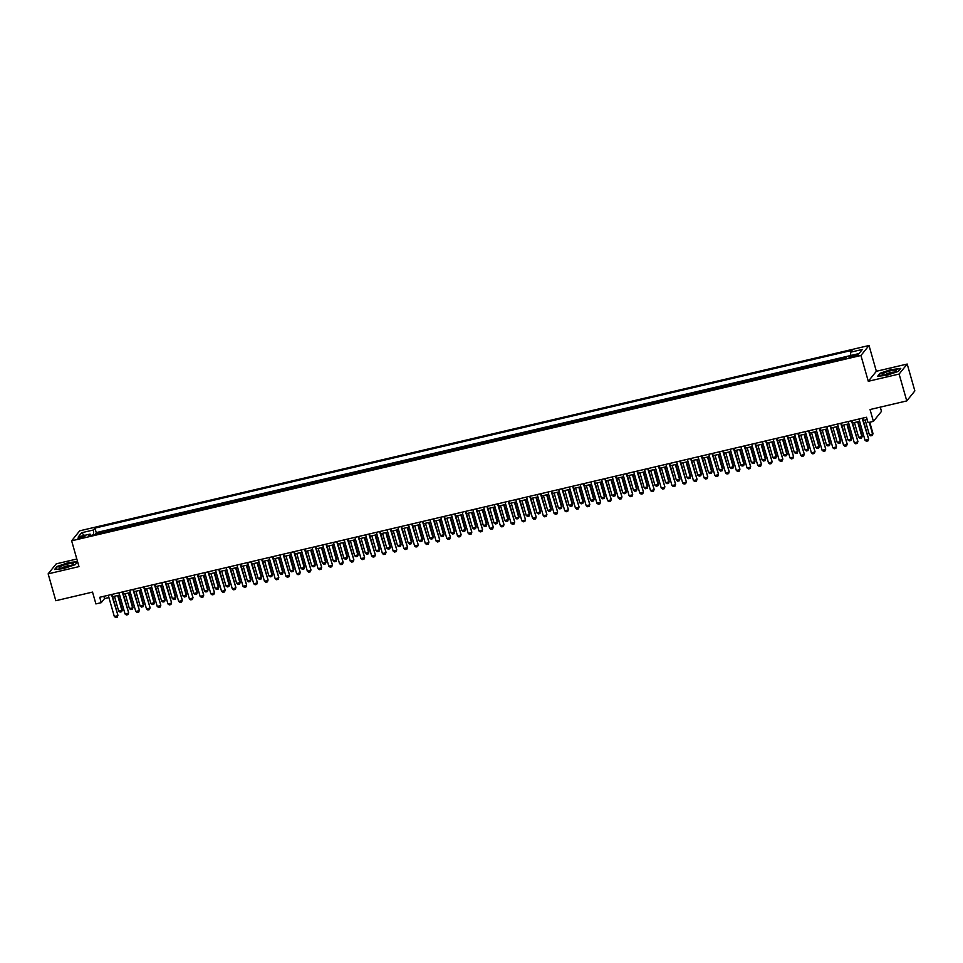 <?xml version="1.0" encoding="UTF-8"?>
<svg xmlns="http://www.w3.org/2000/svg" width="963" height="963" viewBox="0 0 963 963"><rect width="100%" height="100%" fill="white"/><g stroke="black" fill="none" stroke-linecap="round" stroke-linejoin="round"><path stroke-width="1.44" d="M80.76 538.124A3.635 0.662 -15.9 0 0 84.961 536.259A3.635 0.662 -15.9 0 0 82.156 536.391A3.635 0.662 -15.9 0 0 77.967 538.257A3.635 0.662 -15.9 0 0 80.76 538.124M76.823 559.009L56.227 563.849L48.15 573.852L55.806 600.719L92.532 592.089L95.903 603.909L101.259 602.657L104.534 598.601L108.927 597.566M869.011 345.5L79.712 530.818L71.635 540.809L860.934 355.491L869.011 345.5L876.366 371.285L868.289 381.288L899.117 374.053L907.194 364.05L876.366 371.285M907.194 364.05L914.85 390.918L906.773 400.921L870.046 409.54L873.405 421.361L881.482 411.37L880.278 407.132M899.117 374.053L906.773 400.921M841.072 359.307A4.55 1.119 -103.2 0 1 841.108 359.247L841.915 358.26L835.475 359.777L835.703 360.559M830.347 361.823A4.55 1.119 76.8 0 1 830.383 361.763L831.189 360.776L824.749 362.293L824.978 363.087M819.621 364.339A4.55 1.119 76.8 0 1 819.669 364.279L820.464 363.304L814.024 364.808L814.253 365.603M808.896 366.855A4.55 1.119 76.8 0 1 808.944 366.807L809.739 365.82L803.298 367.324L803.527 368.119M798.171 369.371A4.55 1.119 76.8 0 1 798.219 369.323L799.013 368.335L792.573 369.84L792.802 370.635M787.457 371.899A4.55 1.119 76.8 0 1 787.493 371.838L788.288 370.851L781.848 372.368L782.076 373.15M776.732 374.414A4.55 1.119 76.8 0 1 776.768 374.354L777.562 373.367L771.134 374.884L771.351 375.678M766.006 376.93A4.55 1.119 76.8 0 1 766.042 376.87L766.837 375.883L760.409 377.4L760.626 378.194M759.566 378.435A4.55 1.119 -103.2 0 1 759.602 378.387L755.317 379.398A4.55 1.119 76.8 0 0 755.281 379.446L756.111 378.411L749.683 379.916L749.9 380.71M744.555 381.962A4.55 1.119 76.8 0 1 744.592 381.914L745.386 380.927L738.958 382.431L739.187 383.226M733.83 384.478A4.55 1.119 76.8 0 1 733.866 384.43L734.661 383.443L728.233 384.947L728.461 385.742M723.105 387.006A4.55 1.119 76.8 0 1 723.141 386.945L723.947 385.958L717.507 387.475L717.736 388.258M712.379 389.521A4.55 1.119 76.8 0 1 712.415 389.461L713.222 388.474L706.782 389.991L707.011 390.785M701.654 392.037A4.55 1.119 76.8 0 1 701.702 391.977L702.496 390.99L696.056 392.507L696.285 393.301M695.226 393.542A4.55 1.119 -103.2 0 1 695.262 393.494L690.977 394.505A4.55 1.119 76.8 0 0 690.928 394.553L691.771 393.518L685.331 395.023L685.56 395.817M680.215 397.069A4.55 1.119 76.8 0 1 680.251 397.021L681.046 396.034L674.606 397.538L674.834 398.333M669.49 399.585A4.55 1.119 76.8 0 1 669.526 399.537L670.32 398.55L663.892 400.054L664.109 400.849M658.764 402.113A4.55 1.119 76.8 0 1 658.8 402.053L659.595 401.065L653.167 402.582L653.383 403.365M648.039 404.629A4.55 1.119 76.8 0 1 648.075 404.568L648.869 403.581L642.441 405.098L642.658 405.892M637.313 407.144A4.55 1.119 76.8 0 1 637.35 407.084L638.144 406.109L631.716 407.614L631.945 408.408M630.873 408.661A4.55 1.119 -103.2 0 1 630.921 408.601L626.624 409.612A4.55 1.119 76.8 0 0 626.588 409.66L627.419 408.625L620.991 410.13L621.219 410.924M615.863 412.176A4.55 1.119 76.8 0 1 615.899 412.128L616.705 411.141L610.265 412.646L610.494 413.44M605.137 414.704A4.55 1.119 76.8 0 1 605.173 414.644L605.98 413.657L599.54 415.173L599.768 415.956M594.412 417.22A4.55 1.119 76.8 0 1 594.46 417.16L595.254 416.172L588.814 417.689L589.043 418.472M583.686 419.736A4.55 1.119 76.8 0 1 583.734 419.675L584.529 418.688L578.089 420.205L578.318 421M572.973 422.251A4.55 1.119 76.8 0 1 573.009 422.203L573.804 421.216L567.363 422.721L567.592 423.515M566.533 423.768A4.55 1.119 -103.2 0 1 566.569 423.708L562.284 424.719A4.55 1.119 76.8 0 0 562.248 424.767L563.078 423.732L556.65 425.237L556.867 426.031M551.522 427.283A4.55 1.119 76.8 0 1 551.558 427.235L552.353 426.248L545.925 427.753L546.141 428.547M540.797 429.811A4.55 1.119 76.8 0 1 540.833 429.751L541.627 428.764L535.199 430.28L535.416 431.063M530.071 432.327A4.55 1.119 76.8 0 1 530.107 432.267L530.902 431.28L524.474 432.796L524.703 433.591M519.346 434.843A4.55 1.119 76.8 0 1 519.382 434.782L520.176 433.795L513.748 435.312L513.977 436.107M508.62 437.358A4.55 1.119 76.8 0 1 508.657 437.31L509.463 436.323L503.023 437.828L503.252 438.622M497.895 439.874A4.55 1.119 76.8 0 1 497.931 439.826L498.738 438.839L492.298 440.344L492.526 441.138M487.17 442.39A4.55 1.119 76.8 0 1 487.218 442.342L488.012 441.355L481.572 442.86L481.801 443.654M476.444 444.918A4.55 1.119 76.8 0 1 476.492 444.858L477.287 443.871L470.847 445.388L471.076 446.17M465.719 447.434A4.55 1.119 76.8 0 1 465.767 447.374L466.561 446.387L460.121 447.903L460.35 448.698M455.005 449.95A4.55 1.119 76.8 0 1 455.042 449.89L455.836 448.902L449.396 450.419L449.625 451.214M444.28 452.466A4.55 1.119 76.8 0 1 444.316 452.417L445.111 451.43L438.683 452.935L438.899 453.729M433.555 454.981A4.55 1.119 76.8 0 1 433.591 454.933L434.385 453.946L427.957 455.451L428.174 456.245M422.829 457.497A4.55 1.119 76.8 0 1 422.865 457.449L423.66 456.462L417.232 457.979L417.461 458.761M412.104 460.025A4.55 1.119 76.8 0 1 412.14 459.965L412.934 458.978L406.506 460.495L406.735 461.277M401.378 462.541A4.55 1.119 76.8 0 1 401.415 462.481L402.221 461.494L395.781 463.01L396.01 463.805M390.653 465.057A4.55 1.119 76.8 0 1 390.689 464.997L391.496 464.022L385.056 465.526L385.284 466.321M379.928 467.573A4.55 1.119 76.8 0 1 379.976 467.524L380.77 466.537L374.33 468.042L374.559 468.837M369.202 470.088A4.55 1.119 76.8 0 1 369.25 470.04L370.045 469.053L363.605 470.558L363.833 471.352M358.477 472.616A4.55 1.119 76.8 0 1 358.525 472.556L359.319 471.569L352.879 473.086L353.108 473.868M347.763 475.132A4.55 1.119 76.8 0 1 347.799 475.072L348.594 474.085L342.154 475.602L342.383 476.396M337.038 477.648A4.55 1.119 76.8 0 1 337.074 477.588L337.869 476.601L331.441 478.117L331.657 478.912M326.313 480.164A4.55 1.119 76.8 0 1 326.349 480.116L327.143 479.129L320.715 480.633L320.932 481.428M315.587 482.68A4.55 1.119 76.8 0 1 315.623 482.632L316.418 481.644L309.99 483.149L310.206 483.944M304.862 485.196A4.55 1.119 76.8 0 1 304.898 485.147L305.692 484.16L299.264 485.665L299.493 486.459M294.136 487.723A4.55 1.119 76.8 0 1 294.172 487.663L294.967 486.676L288.539 488.193L288.768 488.975M283.411 490.239A4.55 1.119 76.8 0 1 283.447 490.179L284.254 489.192L277.813 490.709L278.042 491.503M272.685 492.755A4.55 1.119 76.8 0 1 272.722 492.695L273.528 491.708L267.088 493.225L267.317 494.019M261.96 495.271A4.55 1.119 76.8 0 1 262.008 495.223L262.803 494.236L256.363 495.74L256.591 496.535M251.235 497.787A4.55 1.119 76.8 0 1 251.283 497.739L252.077 496.752L245.637 498.256L245.866 499.051M240.521 500.303A4.55 1.119 76.8 0 1 240.557 500.254L241.352 499.267L234.912 500.772L235.141 501.567M229.796 502.83A4.55 1.119 76.8 0 1 229.832 502.77L230.626 501.783L224.198 503.3L224.415 504.082M219.07 505.346A4.55 1.119 76.8 0 1 219.107 505.286L219.901 504.299L213.473 505.816L213.69 506.61M208.345 507.862A4.55 1.119 76.8 0 1 208.381 507.802L209.176 506.815L202.748 508.332L202.964 509.126M197.62 510.378A4.55 1.119 76.8 0 1 197.656 510.33L198.45 509.343L192.022 510.847L192.251 511.642M186.894 512.894A4.55 1.119 76.8 0 1 186.93 512.846L187.725 511.859L181.297 513.363L181.526 514.158M176.169 515.41A4.55 1.119 76.8 0 1 176.205 515.361L177.011 514.374L170.571 515.891L170.8 516.674M165.443 517.938A4.55 1.119 76.8 0 1 165.48 517.877L166.286 516.89L159.846 518.407L160.075 519.189M154.718 520.453A4.55 1.119 76.8 0 1 154.766 520.393L155.561 519.406L149.121 520.923L149.349 521.717M143.993 522.969A4.55 1.119 76.8 0 1 144.041 522.909L144.835 521.934L138.395 523.439L138.624 524.233M133.267 525.485A4.55 1.119 76.8 0 1 133.315 525.437L134.11 524.45L127.67 525.954L127.898 526.749M122.554 528.001A4.55 1.119 76.8 0 1 122.59 527.953L123.384 526.966L116.944 528.47L117.173 529.265M111.828 530.529A4.55 1.119 76.8 0 1 111.864 530.469L112.659 529.481L106.231 530.998L106.448 531.781M873.405 421.361L868.048 422.625L866.519 417.244L99.731 597.277L101.259 602.657M855.457 354.853L853.098 355.407A3.527 0.638 -15.9 0 0 849.041 357.213A3.527 0.638 -15.9 0 0 851.749 357.08L854.109 356.527A3.527 0.638 -15.9 0 0 858.177 354.721A3.527 0.638 -15.9 0 0 855.457 354.853L855.806 356.045M90.967 535.416L90.101 534.092L88.572 535.982L845.707 358.212L847.235 356.322L859.032 353.553L862.342 349.449L850.546 352.217L852.074 350.327L94.952 528.097L93.423 529.987L93.736 534.766M90.101 534.092L78.304 536.86L81.626 532.756L93.423 529.987M845.358 358.296A4.55 1.119 -103.2 0 1 845.406 358.236L846.2 357.261M850.546 352.217L850.762 355.491L96.228 532.611L95.722 534.309M101.103 533.045A4.55 1.119 76.8 0 1 101.139 532.984L101.934 531.997L95.506 533.514M105.388 532.033A4.55 1.119 -103.2 0 1 105.424 531.973L106.231 530.998M116.114 529.518A4.55 1.119 -103.2 0 1 116.15 529.457L116.944 528.47M126.839 527.002A4.55 1.119 -103.2 0 1 126.875 526.942L127.67 525.954M137.565 524.486A4.55 1.119 -103.2 0 1 137.601 524.426L138.395 523.439M148.29 521.958A4.55 1.119 -103.2 0 1 148.326 521.91L149.121 520.923M159.015 519.442A4.55 1.119 -103.2 0 1 159.051 519.394L159.846 518.407M169.741 516.926A4.55 1.119 -103.2 0 1 169.777 516.866L170.571 515.891M180.454 514.411A4.55 1.119 -103.2 0 1 180.502 514.35L181.297 513.363M191.18 511.895A4.55 1.119 -103.2 0 1 191.228 511.835L192.022 510.847M201.905 509.367A4.55 1.119 -103.2 0 1 201.953 509.319L202.748 508.332M212.63 506.851A4.55 1.119 -103.2 0 1 212.667 506.803L213.473 505.816M223.356 504.335A4.55 1.119 -103.2 0 1 223.392 504.287L224.198 503.3M234.081 501.819A4.55 1.119 -103.2 0 1 234.117 501.759L234.912 500.772M244.807 499.303A4.55 1.119 -103.2 0 1 244.843 499.243L245.637 498.256M255.532 496.788A4.55 1.119 -103.2 0 1 255.568 496.727L256.363 495.74M266.257 494.26A4.55 1.119 -103.2 0 1 266.294 494.212L267.088 493.225M276.983 491.744A4.55 1.119 -103.2 0 1 277.019 491.696L277.813 490.709M287.696 489.228A4.55 1.119 -103.2 0 1 287.744 489.18L288.539 488.193M298.422 486.712A4.55 1.119 -103.2 0 1 298.47 486.652L299.264 485.665M309.147 484.196A4.55 1.119 -103.2 0 1 309.195 484.136L309.99 483.149M319.872 481.681A4.55 1.119 -103.2 0 1 319.909 481.62L320.715 480.633M330.598 479.153A4.55 1.119 -103.2 0 1 330.634 479.105L331.441 478.117M341.323 476.637A4.55 1.119 -103.2 0 1 341.359 476.589L342.154 475.602M352.049 474.121A4.55 1.119 -103.2 0 1 352.085 474.061L352.879 473.086M362.774 471.605A4.55 1.119 -103.2 0 1 362.81 471.545L363.605 470.558M373.5 469.089A4.55 1.119 -103.2 0 1 373.536 469.029L374.33 468.042M384.225 466.574A4.55 1.119 -103.2 0 1 384.261 466.513L385.056 465.526M394.95 464.046A4.55 1.119 -103.2 0 1 394.986 463.997L395.781 463.01M405.664 461.53A4.55 1.119 -103.2 0 1 405.712 461.482L406.506 460.495M416.389 459.014A4.55 1.119 -103.2 0 1 416.437 458.954L417.232 457.979M427.115 456.498A4.55 1.119 -103.2 0 1 427.151 456.438L427.957 455.451M437.84 453.982A4.55 1.119 -103.2 0 1 437.876 453.922L438.683 452.935M448.565 451.454A4.55 1.119 -103.2 0 1 448.602 451.406L449.396 450.419M459.291 448.939A4.55 1.119 -103.2 0 1 459.327 448.89L460.121 447.903M470.016 446.423A4.55 1.119 -103.2 0 1 470.052 446.375L470.847 445.388M480.742 443.907A4.55 1.119 -103.2 0 1 480.778 443.847L481.572 442.86M491.467 441.391A4.55 1.119 -103.2 0 1 491.503 441.331L492.298 440.344M502.192 438.875A4.55 1.119 -103.2 0 1 502.229 438.815L503.023 437.828M512.906 436.347A4.55 1.119 -103.2 0 1 512.954 436.299L513.748 435.312M523.631 433.832A4.55 1.119 -103.2 0 1 523.679 433.783L524.474 432.796M534.357 431.316A4.55 1.119 -103.2 0 1 534.405 431.268L535.199 430.28M545.082 428.8A4.55 1.119 -103.2 0 1 545.118 428.74L545.925 427.753M555.807 426.284A4.55 1.119 -103.2 0 1 555.844 426.224L556.65 425.237M566.569 423.708L567.363 422.721M577.258 421.24A4.55 1.119 -103.2 0 1 577.294 421.192L578.089 420.205M587.984 418.724A4.55 1.119 -103.2 0 1 588.02 418.676L588.814 417.689M598.709 416.209A4.55 1.119 -103.2 0 1 598.745 416.148L599.54 415.173M609.435 413.693A4.55 1.119 -103.2 0 1 609.471 413.633L610.265 412.646M620.148 411.177A4.55 1.119 -103.2 0 1 620.196 411.117L620.991 410.13M630.921 408.601L631.716 407.614M641.599 406.133A4.55 1.119 -103.2 0 1 641.647 406.085L642.441 405.098M652.324 403.617A4.55 1.119 -103.2 0 1 652.36 403.569L653.167 402.582M663.05 401.102A4.55 1.119 -103.2 0 1 663.086 401.041L663.892 400.054M673.775 398.586A4.55 1.119 -103.2 0 1 673.811 398.526L674.606 397.538M684.5 396.07A4.55 1.119 -103.2 0 1 684.537 396.01L685.331 395.023M695.262 393.494L696.056 392.507M705.951 391.026A4.55 1.119 -103.2 0 1 705.987 390.978L706.782 389.991M716.677 388.51A4.55 1.119 -103.2 0 1 716.713 388.462L717.507 387.475M727.402 385.994A4.55 1.119 -103.2 0 1 727.438 385.934L728.233 384.947M738.115 383.479A4.55 1.119 -103.2 0 1 738.164 383.418L738.958 382.431M748.841 380.963A4.55 1.119 -103.2 0 1 748.889 380.903L749.683 379.916M759.602 378.387L760.409 377.4M770.292 375.919A4.55 1.119 -103.2 0 1 770.328 375.871L771.134 374.884M781.017 373.403A4.55 1.119 -103.2 0 1 781.053 373.355L781.848 372.368M791.742 370.887A4.55 1.119 -103.2 0 1 791.779 370.827L792.573 369.84M802.468 368.372A4.55 1.119 -103.2 0 1 802.504 368.311L803.298 367.324M813.193 365.856A4.55 1.119 -103.2 0 1 813.229 365.796L814.024 364.808M823.919 363.328A4.55 1.119 -103.2 0 1 823.955 363.28L824.749 362.293M834.644 360.812A4.55 1.119 -103.2 0 1 834.68 360.764L835.475 359.777M868.289 381.288L860.934 355.491M48.15 573.852L78.978 566.605L71.635 540.809M112.635 596.699L119.653 595.05M123.36 594.183L130.378 592.534M134.086 591.667L141.104 590.018M144.811 589.139L151.817 587.502M155.537 586.623L162.542 584.986M166.262 584.108L173.268 582.459M176.987 581.592L183.993 579.943M187.713 579.076L194.719 577.427M198.438 576.56L205.444 574.911M209.164 574.032L216.169 572.395M219.877 571.516L226.895 569.867M230.602 569.001L237.62 567.351M241.328 566.485L248.346 564.836M252.053 563.969L259.059 562.32M262.779 561.441L269.784 559.804M273.504 558.925L280.51 557.288M284.229 556.409L291.235 554.76M294.955 553.894L301.961 552.244M305.68 551.378L312.686 549.729M316.406 548.862L323.412 547.213M327.131 546.334L334.137 544.697M337.844 543.818L344.862 542.181M348.57 541.302L355.588 539.653M359.295 538.786L366.301 537.137M370.021 536.271L377.027 534.621M380.746 533.755L387.752 532.106M391.472 531.227L398.477 529.59M402.197 528.711L409.203 527.074M412.922 526.195L419.928 524.546M423.648 523.679L430.654 522.03M434.373 521.164L441.379 519.514M445.087 518.648L452.104 516.999M455.812 516.12L462.83 514.483M466.537 513.604L473.555 511.955M477.263 511.088L484.269 509.439M487.988 508.572L494.994 506.923M498.714 506.057L505.719 504.407M509.439 503.529L516.445 501.892M520.164 501.013L527.17 499.376M530.89 498.497L537.896 496.848M541.615 495.981L548.621 494.332M552.329 493.465L559.347 491.816M563.054 490.949L570.072 489.3M573.779 488.422L580.797 486.784M584.505 485.906L591.511 484.269M595.23 483.39L602.236 481.741M605.956 480.874L612.962 479.225M616.681 478.358L623.687 476.709M627.407 475.842L634.412 474.193M638.132 473.315L645.138 471.677M648.857 470.799L655.863 469.15M659.583 468.283L666.589 466.634M670.296 465.767L677.314 464.118M681.022 463.251L688.039 461.602M691.747 460.735L698.753 459.086M702.472 458.207L709.478 456.57M713.198 455.692L720.204 454.042M723.923 453.176L730.929 451.527M734.649 450.66L741.654 449.011M745.374 448.144L752.38 446.495M756.099 445.616L763.105 443.979M766.825 443.1L773.831 441.463M777.538 440.585L784.556 438.935M788.264 438.069L795.282 436.42M798.989 435.553L805.995 433.904M809.714 433.037L816.72 431.388M820.44 430.509L827.446 428.872M831.165 427.993L838.171 426.356M841.891 425.477L848.897 423.828M852.616 422.962L859.622 421.313M863.342 420.446L867.169 419.543M103.884 596.302L104.534 598.601M96.228 532.611L94.952 528.097M81.626 532.756L84.455 535.416M891.654 369.311L880.086 373.247L877.654 376.256L886.779 375.329L898.347 371.393L900.778 368.384L891.738 369.611M77.57 561.646L68.566 562.561L56.998 566.497L54.566 569.506L63.702 568.579L75.258 564.655L77.606 561.754M862.186 418.267L868.626 439.008L867.988 440.873L866.375 441.247L865.015 440.247L858.972 419.025M862.679 418.147L868.626 439.008M865.015 440.247L868.229 439.489L867.988 440.873M865.159 420.012L869.384 434.843L872.598 434.084L869.252 422.336M872.996 433.603L872.358 435.469L872.996 433.603L869.745 422.227M872.358 435.469L870.745 435.842L869.384 434.843M887.862 374.294A7.391 1.348 -15.9 0 0 896.12 371.032A7.391 1.348 -15.9 0 0 890.691 370.779A7.391 1.348 -15.9 0 0 883.817 373.138A7.391 1.348 -15.9 0 0 882.662 374.872A7.391 1.348 -15.9 0 0 887.862 374.294M894.158 372.212A5.056 0.915 -15.9 0 0 890.606 372.609A5.056 0.915 -15.9 0 0 884.961 374.836M878.196 376.208L880.423 373.427L891.63 369.623L900.477 368.721L898.31 371.405M71.515 565.245A7.391 1.348 -15.9 0 0 73.044 564.282A7.391 1.348 -15.9 0 0 69.601 563.632A7.391 1.348 -15.9 0 0 60.862 566.328A7.391 1.348 -15.9 0 0 59.574 568.122A7.391 1.348 -15.9 0 0 71.515 565.245M71.069 565.462A5.056 0.915 -15.9 0 0 62.908 567.424A5.056 0.915 -15.9 0 0 61.873 568.086M55.108 569.458L57.347 566.689L68.554 562.874L77.401 561.971L75.222 564.667M851.461 420.783L857.901 441.523L857.263 443.389L855.662 443.762L854.289 442.763L848.247 421.541M851.954 420.662L857.901 441.523M854.289 442.763L857.503 442.005L857.263 443.389M840.735 423.299L847.175 444.039L846.609 445.833L844.936 446.29L843.564 445.279L837.521 424.057M841.241 423.178L847.175 444.039M843.564 445.279L846.778 444.521L846.537 445.905M830.01 425.815L836.45 446.555L835.884 448.349L834.211 448.806L832.839 447.795L826.796 426.573M830.515 425.706L836.45 446.555M832.839 447.795L836.065 447.049L835.812 448.421M819.284 428.33L825.724 449.071L825.086 450.949L823.485 451.322L822.113 450.311L816.07 429.089M819.79 428.222L825.724 449.071M822.113 450.311L825.339 449.565L825.086 450.949M854.434 422.528L858.659 437.358L861.873 436.6L857.648 421.782M862.27 436.119L861.632 437.984L862.27 436.119L858.153 421.662M861.632 437.984L860.019 438.358L858.659 437.358M843.708 425.056L847.934 439.874L851.148 439.116L846.922 424.298M851.545 438.634L850.907 440.5L851.545 438.634L847.428 424.177M850.907 440.5L849.294 440.885L847.934 439.874M832.983 427.572L837.208 442.39L840.422 441.644L836.197 426.814M840.819 441.15L840.181 443.016L840.819 441.15L836.703 426.693M840.181 443.016L838.568 443.401L837.208 442.39M822.258 430.088L826.483 444.906L829.697 444.16L825.484 429.329M830.094 443.666L829.456 445.544L830.094 443.666L825.977 429.209M829.456 445.544L827.855 445.917L826.483 444.906M808.559 430.858L814.999 451.587L814.373 453.465L812.76 453.838L811.388 452.839L805.345 431.605M809.064 430.738L814.999 451.587M811.388 452.839L814.614 452.08L814.373 453.465M811.532 432.604L815.757 447.434L818.971 446.676L814.758 431.845M819.369 446.182L818.731 448.06L819.369 446.182L815.252 431.737M818.731 448.06L817.13 448.433L815.757 447.434M797.846 433.374L804.274 454.115L803.648 455.981L802.035 456.354L800.674 455.355L794.619 434.132M798.339 433.254L804.274 454.115M800.674 455.355L803.888 454.596L803.648 455.981M800.807 435.12L805.032 449.95L808.258 449.191L804.033 434.373M808.643 448.71L808.005 450.576L808.643 448.71L804.526 434.253M808.005 450.576L806.404 450.949L805.032 449.95M787.12 435.89L793.56 456.631L792.922 458.496L791.309 458.87L789.949 457.87L783.894 436.648M787.614 435.77L793.56 456.631M789.949 457.87L793.163 457.112L792.922 458.496M790.093 437.635L794.306 452.466L797.533 451.707L793.307 436.889M797.918 451.226L797.28 453.091L797.918 451.226L793.801 436.769M797.28 453.091L795.679 453.477L794.306 452.466M776.395 438.406L782.835 459.146L782.197 461.012L780.584 461.397L779.223 460.386L773.169 439.164M776.888 438.285L782.835 459.146M779.223 460.386L782.438 459.628L782.197 461.012M779.368 440.163L783.581 454.981L786.807 454.223L782.582 439.405M787.192 453.742L786.566 455.607L787.192 453.742L783.075 439.284M786.566 455.607L784.953 455.993L783.581 454.981M765.669 440.922L772.109 461.662L771.471 463.528L769.858 463.913L768.498 462.902L762.455 441.68M766.163 440.813L772.109 461.662M768.498 462.902L771.712 462.156L771.471 463.528M754.944 443.449L761.384 464.178L760.746 466.056L759.133 466.429L757.773 465.418L751.73 444.196M755.437 443.329L761.384 464.178M757.773 465.418L760.987 464.672L760.746 466.056M744.218 445.965L750.659 466.694L750.021 468.572L748.42 468.945L747.047 467.946L741.004 446.712M744.712 445.845L750.659 466.694M747.047 467.946L750.261 467.187L750.021 468.572M733.493 448.481L739.933 469.222L739.295 471.088L737.694 471.461L736.322 470.462L730.279 449.24M733.999 448.361L739.933 469.222M736.322 470.462L739.536 469.703L739.295 471.088M722.768 450.997L729.208 471.738L728.57 473.603L726.969 473.989L725.596 472.977L719.554 451.755M723.273 450.877L729.208 471.738M725.596 472.977L728.81 472.219L728.57 473.603M712.042 453.513L718.482 474.253L717.917 476.047L716.243 476.504L714.871 475.493L708.828 454.271M712.548 453.404L718.482 474.253M714.871 475.493L718.097 474.735L717.844 476.119M701.317 456.029L707.757 476.769L707.131 478.647L705.518 479.02L704.146 478.009L698.103 456.787M701.822 455.92L707.757 476.769M704.146 478.009L707.372 477.263L707.131 478.647M690.603 458.557L697.031 479.285L696.405 481.163L694.792 481.536L693.432 480.537L687.377 459.303M691.097 458.436L697.031 479.285M693.432 480.537L696.646 479.779L696.405 481.163M679.878 461.072L686.318 481.813L685.68 483.679L684.067 484.052L682.707 483.053L676.652 461.819M680.372 460.952L686.318 481.813M682.707 483.053L685.921 482.294L685.68 483.679M669.153 463.588L675.593 484.329L674.955 486.195L673.342 486.568L671.981 485.569L665.927 464.347M669.646 463.468L675.593 484.329M671.981 485.569L675.195 484.81L674.955 486.195M658.427 466.104L664.867 486.845L664.229 488.71L662.616 489.096L661.256 488.085L655.213 466.862M658.921 465.984L664.867 486.845M661.256 488.085L664.47 487.326L664.229 488.71M647.702 468.62L654.142 489.36L653.504 491.226L651.891 491.612L650.531 490.6L644.488 469.378M648.195 468.512L654.142 489.36M650.531 490.6L653.745 489.842L653.504 491.226M768.643 442.679L772.868 457.497L776.082 456.751L771.857 441.921M776.467 456.257L775.841 458.123L776.467 456.257L772.35 441.8M775.841 458.123L774.228 458.508L772.868 457.497M757.917 445.195L762.142 460.013L765.356 459.267L761.131 444.437M765.754 458.773L765.116 460.651L765.754 458.773L761.637 444.316M765.116 460.651L763.503 461.024L762.142 460.013M747.192 447.711L751.417 462.541L754.631 461.783L750.406 446.952M755.028 461.301L754.39 463.167L755.028 461.301L750.911 446.844M754.39 463.167L752.777 463.54L751.417 462.541M736.466 450.227L740.691 465.057L743.905 464.298L739.68 449.48M744.303 463.817L743.665 465.683L744.303 463.817L740.186 449.36M743.665 465.683L742.052 466.056L740.691 465.057M725.741 452.742L729.966 467.573L733.18 466.814L728.955 451.996M733.577 466.333L732.939 468.199L733.577 466.333L729.46 451.876M732.939 468.199L731.326 468.584L729.966 467.573M715.015 455.27L719.241 470.088L722.455 469.33L718.242 454.512M722.852 468.849L722.214 470.714L722.852 468.849L718.735 454.392M722.214 470.714L720.613 471.1L719.241 470.088M704.29 457.786L708.515 472.604L711.729 471.858L707.516 457.028M712.126 471.364L711.488 473.242L712.126 471.364L708.01 456.907M711.488 473.242L709.887 473.615L708.515 472.604M693.565 460.302L697.79 475.132L701.016 474.374L696.791 459.544M701.401 473.88L700.763 475.758L701.401 473.88L697.284 459.435M700.763 475.758L699.162 476.131L697.79 475.132M682.851 462.818L687.064 477.648L690.29 476.89L686.065 462.059M690.676 476.408L690.038 478.274L690.676 476.408L686.559 461.951M690.038 478.274L688.437 478.647L687.064 477.648M672.126 465.334L676.339 480.164L679.565 479.405L675.34 464.587M679.95 478.924L679.324 480.79L679.95 478.924L675.833 464.467M679.324 480.79L677.711 481.163L676.339 480.164M661.4 467.862L665.626 482.68L668.84 481.921L664.614 467.103M669.225 481.44L668.599 483.306L669.225 481.44L665.108 466.983M668.599 483.306L666.986 483.691L665.626 482.68M650.675 470.377L654.9 485.196L658.114 484.437L653.889 469.619M658.511 483.956L657.873 485.821L658.511 483.956L654.383 469.499M657.873 485.821L656.26 486.207L654.9 485.196M636.976 471.136L643.416 491.876L642.778 493.754L641.165 494.127L639.805 493.116L633.762 471.894M637.47 471.027L643.416 491.876M639.805 493.116L643.019 492.37L642.778 493.754M626.251 473.664L632.691 494.392L632.053 496.27L630.452 496.643L629.08 495.644L623.037 474.41M626.744 473.543L632.691 494.392M629.08 495.644L632.294 494.886L632.053 496.27M615.526 476.179L621.966 496.92L621.328 498.786L619.727 499.159L618.354 498.16L612.312 476.938M616.031 476.059L621.966 496.92M618.354 498.16L621.568 497.402L621.328 498.786M604.8 478.695L611.24 499.436L610.602 501.302L609.001 501.675L607.629 500.676L601.586 479.454M605.306 478.575L611.24 499.436M607.629 500.676L610.855 499.917L610.602 501.302M639.95 472.893L644.175 487.711L647.389 486.965L643.164 472.135M647.786 486.471L647.148 488.349L647.786 486.471L643.669 472.014M647.148 488.349L645.535 488.723L644.175 487.711M629.224 475.409L633.449 490.239L636.663 489.481L632.438 474.651M637.061 488.987L636.423 490.865L637.061 488.987L632.944 474.542M636.423 490.865L634.81 491.238L633.449 490.239M618.499 477.925L622.724 492.755L625.938 491.997L621.713 477.166M626.335 491.515L625.697 493.381L626.335 491.515L622.218 477.058M625.697 493.381L624.084 493.754L622.724 492.755M607.773 480.441L611.999 495.271L615.213 494.513L610.987 479.694M615.61 494.031L614.972 495.897L615.61 494.031L611.493 479.574M614.972 495.897L613.359 496.27L611.999 495.271M594.075 481.211L600.515 501.952L599.889 503.818L598.276 504.203L596.904 503.192L590.861 481.969M594.58 481.091L600.515 501.952M596.904 503.192L600.13 502.433L599.889 503.818M597.048 482.969L601.273 497.787L604.487 497.028L600.274 482.21M604.884 496.547L604.246 498.413L604.884 496.547L600.768 482.09M604.246 498.413L602.645 498.798L601.273 497.787M583.349 483.727L589.789 504.468L589.163 506.333L587.55 506.719L586.178 505.707L580.135 484.485M583.855 483.619L589.789 504.468M586.178 505.707L589.404 504.961L589.163 506.333M586.323 485.484L590.548 500.303L593.762 499.556L589.549 484.726M594.159 499.063L593.521 500.929L594.159 499.063L590.042 484.606M593.521 500.929L591.92 501.314L590.548 500.303M572.636 486.243L579.064 506.983L578.438 508.861L576.825 509.234L575.465 508.223L569.41 487.001M573.129 486.134L579.064 506.983M575.465 508.223L578.679 507.477L578.438 508.861M575.597 488L579.822 502.818L583.048 502.072L578.823 487.242M583.434 501.579L582.796 503.456L583.434 501.579L579.317 487.122M582.796 503.456L581.195 503.83L579.822 502.818M561.911 488.771L568.351 509.499L567.713 511.377L566.1 511.75L564.739 510.751L558.684 489.517M562.404 488.65L568.351 509.499M564.739 510.751L567.953 509.993L567.713 511.377M564.884 490.516L569.097 505.346L572.323 504.588L568.098 489.758M572.708 504.094L572.082 505.972L572.708 504.094L568.591 489.649M572.082 505.972L570.469 506.345L569.097 505.346M551.185 491.286L557.625 512.027L556.987 513.893L555.374 514.266L554.014 513.267L547.971 492.045M551.679 491.166L557.625 512.027M554.014 513.267L557.228 512.509L556.987 513.893M554.158 493.032L558.384 507.862L561.598 507.104L557.372 492.286M561.983 506.622L561.357 508.488L561.983 506.622L557.866 492.165M561.357 508.488L559.744 508.861L558.384 507.862M540.46 493.802L546.9 514.543L546.262 516.409L544.649 516.794L543.288 515.783L537.246 494.561M540.953 493.682L546.9 514.543M543.288 515.783L546.503 515.024L546.262 516.409M543.433 495.548L547.658 510.378L550.872 509.62L546.647 494.801M551.269 509.138L550.631 511.004L551.269 509.138L547.14 494.681M550.631 511.004L549.018 511.389L547.658 510.378M529.734 496.318L536.174 517.059L535.609 518.852L533.923 519.31L532.563 518.299L526.52 497.077M530.228 496.198L536.174 517.059M532.563 518.299L535.777 517.54L535.536 518.925M532.708 498.076L536.933 512.894L540.147 512.135L535.922 497.317M540.544 511.654L539.906 513.52L540.544 511.654L536.427 497.197M539.906 513.52L538.293 513.905L536.933 512.894M519.009 498.834L525.449 519.575L524.883 521.368L523.21 521.826L521.838 520.814L515.795 499.592M519.502 498.726L525.449 519.575M521.838 520.814L525.052 520.068L524.811 521.44M521.982 500.591L526.207 515.41L529.421 514.663L525.196 499.833M529.819 514.17L529.181 516.036L529.819 514.17L525.702 499.713M529.181 516.036L527.568 516.421L526.207 515.41M508.283 501.362L514.724 522.09L514.086 523.968L512.485 524.341L511.112 523.33L505.069 502.108M508.789 501.242L514.724 522.09M511.112 523.33L514.326 522.584L514.086 523.968M511.257 503.107L515.482 517.925L518.696 517.179L514.471 502.349M519.093 516.686L518.455 518.563L519.093 516.686L514.976 502.229M518.455 518.563L516.842 518.937L515.482 517.925M497.558 503.878L503.998 524.606L503.36 526.484L501.759 526.857L500.387 525.858L494.344 504.624M498.064 503.757L503.998 524.606M500.387 525.858L503.613 525.1L503.36 526.484M500.531 505.623L504.756 520.453L507.97 519.695L503.745 504.865M508.368 519.213L507.73 521.079L508.368 519.213L504.251 504.756M507.73 521.079L506.117 521.452L504.756 520.453M486.833 506.394L493.273 527.134L492.635 529L491.034 529.373L489.661 528.374L483.619 507.152M487.338 506.273L493.273 527.134M489.661 528.374L492.887 527.616L492.635 529M489.806 508.139L494.031 522.969L497.245 522.211L493.032 507.393M497.642 521.729L497.004 523.595L497.642 521.729L493.525 507.272M497.004 523.595L495.403 523.968L494.031 522.969M476.107 508.909L482.547 529.65L481.921 531.516L480.308 531.901L478.936 530.89L472.893 509.668M476.613 508.789L482.547 529.65M478.936 530.89L482.162 530.131L481.921 531.516M479.08 510.655L483.306 525.485L486.52 524.727L482.307 509.909M486.917 524.245L486.279 526.111L486.917 524.245L482.8 509.788M486.279 526.111L484.678 526.496L483.306 525.485M465.394 511.425L471.822 532.166L471.196 534.032L469.583 534.417L468.223 533.406L462.168 512.184M465.887 511.317L471.822 532.166M468.223 533.406L471.437 532.647L471.196 534.032M468.355 513.183L472.58 528.001L475.806 527.243L471.581 512.424M476.191 526.761L475.553 528.627L476.191 526.761L472.075 512.304M475.553 528.627L473.952 529.012L472.58 528.001M454.668 513.941L461.108 534.682L460.47 536.56L458.857 536.933L457.497 535.922L451.442 514.699M455.162 513.833L461.108 534.682M457.497 535.922L460.711 535.175L460.47 536.56M457.642 515.699L461.855 530.517L465.081 529.77L460.856 514.94M465.466 529.277L464.828 531.155L465.466 529.277L461.349 514.82M464.828 531.155L463.227 531.528L461.855 530.517M443.943 516.469L450.383 537.198L449.745 539.075L448.132 539.449L446.772 538.449L440.717 517.215M444.437 516.349L450.383 537.198M446.772 538.449L449.986 537.691L449.745 539.075M446.916 518.214L451.129 533.045L454.355 532.286L450.13 517.456M454.741 531.793L454.115 533.671L454.741 531.793L450.624 517.348M454.115 533.671L452.502 534.044L451.129 533.045M433.218 518.985L439.658 539.725L439.02 541.591L437.407 541.964L436.046 540.965L430.004 519.743M433.711 518.864L439.658 539.725M436.046 540.965L439.26 540.207L439.02 541.591M436.191 520.73L440.416 535.56L443.63 534.802L439.405 519.972M444.015 534.321L443.389 536.186L444.015 534.321L439.898 519.864M443.389 536.186L441.776 536.56L440.416 535.56M422.492 521.501L428.932 542.241L428.294 544.107L426.681 544.48L425.321 543.481L419.278 522.259M422.986 521.38L428.932 542.241M425.321 543.481L428.535 542.723L428.294 544.107M425.465 523.246L429.691 538.076L432.905 537.318L428.679 522.5M433.302 536.836L432.664 538.702L433.302 536.836L429.185 522.379M432.664 538.702L431.051 539.075L429.691 538.076M411.767 524.016L418.207 544.757L417.569 546.623L415.968 547.008L414.596 545.997L408.553 524.775M412.26 523.896L418.207 544.757M414.596 545.997L417.81 545.239L417.569 546.623M414.74 525.774L418.965 540.592L422.179 539.834L417.954 525.016M422.576 539.352L421.938 541.218L422.576 539.352L418.46 524.895M421.938 541.218L420.325 541.603L418.965 540.592M401.041 526.532L407.481 547.273L406.916 549.066L405.242 549.524L403.87 548.513L397.827 527.291M401.547 526.424L407.481 547.273M403.87 548.513L407.084 547.754L406.843 549.139M404.015 528.29L408.24 543.108L411.454 542.35L407.229 527.531M411.851 541.868L411.213 543.734L411.851 541.868L407.734 527.411M411.213 543.734L409.6 544.119L408.24 543.108M390.316 529.048L396.756 549.789L396.118 551.667L394.517 552.04L393.145 551.029L387.102 529.806M390.822 528.94L396.756 549.789M393.145 551.029L396.371 550.282L396.118 551.667M393.289 530.806L397.514 545.624L400.728 544.877L396.503 530.047M401.126 544.384L400.488 546.262L401.126 544.384L397.009 529.927M400.488 546.262L398.875 546.635L397.514 545.624M379.591 531.576L386.031 552.305L385.393 554.182L383.792 554.556L382.419 553.556L376.377 532.322M380.096 531.456L386.031 552.305M382.419 553.556L385.645 552.798L385.393 554.182M382.564 533.321L386.789 548.152L390.003 547.393L385.79 532.563M390.4 546.9L389.762 548.778L390.4 546.9L386.283 532.455M389.762 548.778L388.161 549.151L386.789 548.152M368.865 534.092L375.305 554.832L374.679 556.698L373.066 557.071L371.694 556.072L365.651 534.85M369.371 533.971L375.305 554.832M371.694 556.072L374.92 555.314L374.679 556.698M371.838 535.837L376.064 550.667L379.278 549.909L375.064 535.079M379.675 549.428L379.037 551.293L379.675 549.428L375.558 534.971M379.037 551.293L377.436 551.667L376.064 550.667M358.152 536.608L364.58 557.348L363.954 559.214L362.341 559.587L360.981 558.588L354.926 537.366M358.645 536.487L364.58 557.348M360.981 558.588L364.195 557.83L363.954 559.214M361.113 538.353L365.338 553.183L368.564 552.425L364.339 537.607M368.949 551.943L368.311 553.809L368.949 551.943L364.833 537.486M368.311 553.809L366.71 554.182L365.338 553.183M347.426 539.124L353.866 559.864L353.228 561.73L351.615 562.115L350.255 561.104L344.2 539.882M347.92 539.003L353.866 559.864M350.255 561.104L353.469 560.346L353.228 561.73M350.4 540.881L354.613 555.699L357.839 554.941L353.614 540.123M358.224 554.459L357.586 556.325L358.224 554.459L354.107 540.002M357.586 556.325L355.985 556.71L354.613 555.699M336.701 541.639L343.141 562.38L342.503 564.246L340.89 564.631L339.53 563.62L333.475 542.398M337.194 541.531L343.141 562.38M339.53 563.62L342.744 562.874L342.503 564.246M339.674 543.397L343.887 558.215L347.113 557.469L342.888 542.638M347.499 556.975L346.873 558.841L347.499 556.975L343.382 542.518M346.873 558.841L345.26 559.226L343.887 558.215M325.976 544.155L332.416 564.896L331.778 566.774L330.165 567.147L328.804 566.136L322.761 544.914M326.469 544.047L332.416 564.896M328.804 566.136L332.018 565.389L331.778 566.774M328.949 545.913L333.174 560.731L336.388 559.985L332.163 545.154M336.773 559.491L336.147 561.369L336.773 559.491L332.656 545.034M336.147 561.369L334.534 561.742L333.174 560.731M315.25 546.683L321.69 567.412L321.052 569.289L319.439 569.663L318.079 568.664L312.036 547.429M315.744 546.563L321.69 567.412M318.079 568.664L321.293 567.905L321.052 569.289M318.223 548.429L322.449 563.259L325.663 562.5L321.437 547.67M326.06 562.007L325.422 563.885L326.06 562.007L321.931 547.562M325.422 563.885L323.809 564.258L322.449 563.259M304.525 549.199L310.965 569.94L310.327 571.805L308.714 572.178L307.353 571.179L301.311 549.957M305.018 549.079L310.965 569.94M307.353 571.179L310.568 570.421L310.327 571.805M307.498 550.944L311.723 565.775L314.937 565.016L310.712 550.198M315.334 564.535L314.696 566.4L315.334 564.535L311.218 550.078M314.696 566.4L313.083 566.774L311.723 565.775M293.799 551.715L300.239 572.455L299.601 574.321L298 574.706L296.628 573.695L290.585 552.473M294.305 551.594L300.239 572.455M296.628 573.695L299.842 572.937L299.601 574.321M296.773 553.46L300.998 568.29L304.212 567.532L299.987 552.714M304.609 567.051L303.971 568.916L304.609 567.051L300.492 552.593M303.971 568.916L302.358 569.302L300.998 568.29M283.074 554.231L289.514 574.971L288.948 576.765L287.275 577.222L285.903 576.211L279.86 554.989M283.579 554.11L289.514 574.971M285.903 576.211L289.117 575.453L288.876 576.837M286.047 555.988L290.272 570.806L293.486 570.048L289.261 555.23M293.884 569.566L293.246 571.432L293.884 569.566L289.767 555.109M293.246 571.432L291.633 571.817L290.272 570.806M272.348 556.746L278.788 577.487L278.223 579.281L276.55 579.738L275.177 578.727L269.134 557.505M272.854 556.638L278.788 577.487M275.177 578.727L278.403 577.981L278.151 579.353M275.322 558.504L279.547 573.322L282.761 572.576L278.536 557.746M283.158 572.082L282.52 573.948L283.158 572.082L279.041 557.625M282.52 573.948L280.919 574.333L279.547 573.322M261.623 559.274L268.063 580.003L267.437 581.881L265.824 582.254L264.452 581.243L258.409 560.021M262.129 559.154L268.063 580.003M264.452 581.243L267.678 580.496L267.437 581.881M264.596 561.02L268.821 575.85L272.035 575.092L267.822 560.261M272.433 574.598L271.795 576.476L272.433 574.598L268.316 560.153M271.795 576.476L270.194 576.849L268.821 575.85M250.91 561.79L257.338 582.531L256.712 584.397L255.099 584.77L253.726 583.771L247.684 562.536M251.403 561.67L257.338 582.531M253.726 583.771L256.952 583.012L256.712 584.397M253.871 563.536L258.096 578.366L261.31 577.607L257.097 562.777M261.707 577.126L261.069 578.992L261.707 577.126L257.59 562.669M261.069 578.992L259.468 579.365L258.096 578.366M240.184 564.306L246.624 585.047L245.986 586.912L244.373 587.286L243.013 586.286L236.958 565.064M240.678 564.186L246.624 585.047M243.013 586.286L246.227 585.528L245.986 586.912M243.158 566.051L247.371 580.882L250.597 580.123L246.372 565.305M250.982 579.642L250.344 581.508L250.982 579.642L246.865 565.185M250.344 581.508L248.743 581.881L247.371 580.882M229.459 566.822L235.899 587.562L235.261 589.428L233.648 589.813L232.288 588.802L226.233 567.58M229.952 566.701L235.899 587.562M232.288 588.802L235.502 588.044L235.261 589.428M232.432 568.567L236.645 583.397L239.871 582.639L235.646 567.821M240.256 582.158L239.631 584.023L240.256 582.158L236.14 567.701M239.631 584.023L238.017 584.409L236.645 583.397M218.733 569.338L225.173 590.078L224.535 591.944L222.922 592.329L221.562 591.318L215.519 570.096M219.227 569.229L225.173 590.078M221.562 591.318L224.776 590.56L224.535 591.944M221.707 571.095L225.932 585.913L229.146 585.155L224.921 570.337M229.531 584.673L228.905 586.539L229.531 584.673L225.414 570.216M228.905 586.539L227.292 586.924L225.932 585.913M208.008 571.853L214.448 592.594L213.81 594.472L212.197 594.845L210.837 593.834L204.794 572.612M208.502 571.745L214.448 592.594M210.837 593.834L214.051 593.088L213.81 594.472M210.981 573.611L215.206 588.429L218.42 587.683L214.195 572.853M218.818 587.189L218.18 589.067L218.818 587.189L214.689 572.732M218.18 589.067L216.567 589.44L215.206 588.429M197.283 574.381L203.723 595.11L203.085 596.988L201.472 597.361L200.111 596.362L194.069 575.128M197.776 574.261L203.723 595.11M200.111 596.362L203.325 595.603L203.085 596.988M200.256 576.127L204.481 590.957L207.695 590.199L203.47 575.368M208.092 589.705L207.454 591.583L208.092 589.705L203.975 575.26M207.454 591.583L205.841 591.956L204.481 590.957M186.557 576.897L192.997 597.638L192.359 599.504L190.758 599.877L189.386 598.878L183.343 577.656M187.051 576.777L192.997 597.638M189.386 598.878L192.6 598.119L192.359 599.504M189.53 578.643L193.756 593.473L196.97 592.714L192.744 577.884M197.367 592.233L196.729 594.099L197.367 592.233L193.25 577.776M196.729 594.099L195.116 594.472L193.756 593.473M175.832 579.413L182.272 600.154L181.634 602.019L180.033 602.393L178.661 601.394L172.618 580.171M176.337 579.293L182.272 600.154M178.661 601.394L181.875 600.635L181.634 602.019M178.805 581.158L183.03 595.989L186.244 595.23L182.019 580.412M186.641 594.749L186.003 596.615L186.641 594.749L182.525 580.292M186.003 596.615L184.39 596.988L183.03 595.989M165.106 581.929L171.546 602.669L170.908 604.535L169.307 604.92L167.935 603.909L161.892 582.687M165.612 581.808L171.546 602.669M167.935 603.909L171.161 603.151L170.908 604.535M168.08 583.686L172.305 598.505L175.519 597.746L171.294 582.928M175.916 597.265L175.278 599.13L175.916 597.265L171.799 582.808M175.278 599.13L173.665 599.516L172.305 598.505M154.381 584.445L160.821 605.185L160.255 606.979L158.582 607.436L157.21 606.425L151.167 585.203M154.887 584.336L160.821 605.185M157.21 606.425L160.436 605.667L160.183 607.051M157.354 586.202L161.579 601.02L164.793 600.262L160.58 585.444M165.191 599.78L164.553 601.646L165.191 599.78L161.074 585.323M164.553 601.646L162.952 602.031L161.579 601.02M143.656 586.961L150.096 607.701L149.47 609.579L147.857 609.952L146.484 608.941L140.442 587.719M144.161 586.852L150.096 607.701M146.484 608.941L149.71 608.195L149.47 609.579M146.629 588.718L150.854 603.536L154.068 602.79L149.855 587.96M154.465 602.296L153.827 604.174L154.465 602.296L150.348 587.839M153.827 604.174L152.226 604.547L150.854 603.536M132.942 589.488L139.37 610.217L138.744 612.095L137.131 612.468L135.771 611.469L129.716 590.235M133.436 589.368L139.37 610.217M135.771 611.469L138.985 610.711L138.744 612.095M135.903 591.234L140.129 606.064L143.355 605.306L139.129 590.475M143.74 604.812L143.102 606.69L143.74 604.812L139.623 590.367M143.102 606.69L141.501 607.063L140.129 606.064M122.217 592.004L128.657 612.745L128.019 614.611L126.406 614.984L125.046 613.985L118.991 592.763M122.71 591.884L128.657 612.745M125.046 613.985L128.26 613.226L128.019 614.611M125.19 593.75L129.403 608.58L132.629 607.822L128.404 592.991M133.014 607.34L132.388 609.206L133.014 607.34L128.898 592.883M132.388 609.206L130.775 609.579L129.403 608.58M111.491 594.52L117.931 615.261L117.293 617.127L115.68 617.5L114.32 616.501L108.265 595.278M111.985 594.4L117.931 615.261M114.32 616.501L117.534 615.742L117.293 617.127M114.465 596.266L118.678 611.096L121.904 610.337L117.679 595.519M122.289 609.856L121.663 611.722L122.289 609.856L118.172 595.399M121.663 611.722L120.05 612.095L118.678 611.096M841.108 359.247L845.406 358.236M101.139 532.984L105.424 531.973M111.864 530.469L116.15 529.457M122.59 527.953L126.875 526.942M133.315 525.437L137.601 524.426M144.041 522.909L148.326 521.91M154.766 520.393L159.051 519.394M165.48 517.877L169.777 516.866M176.205 515.361L180.502 514.35M186.93 512.846L191.228 511.835M197.656 510.33L201.953 509.319M208.381 507.802L212.667 506.803M219.107 505.286L223.392 504.287M229.832 502.77L234.117 501.759M240.557 500.254L244.843 499.243M251.283 497.739L255.568 496.727M262.008 495.223L266.294 494.212M272.722 492.695L277.019 491.696M283.447 490.179L287.744 489.18M294.172 487.663L298.47 486.652M304.898 485.147L309.195 484.136M315.623 482.632L319.909 481.62M326.349 480.116L330.634 479.105M337.074 477.588L341.359 476.589M347.799 475.072L352.085 474.061M358.525 472.556L362.81 471.545M369.25 470.04L373.536 469.029M379.976 467.524L384.261 466.513M390.689 464.997L394.986 463.997M401.415 462.481L405.712 461.482M412.14 459.965L416.437 458.954M422.865 457.449L427.151 456.438M433.591 454.933L437.876 453.922M444.316 452.417L448.602 451.406M455.042 449.89L459.327 448.89M465.767 447.374L470.052 446.375M476.492 444.858L480.778 443.847M487.218 442.342L491.503 441.331M497.931 439.826L502.229 438.815M508.657 437.31L512.954 436.299M519.382 434.782L523.679 433.783M530.107 432.267L534.405 431.268M540.833 429.751L545.118 428.74M551.558 427.235L555.844 426.224M573.009 422.203L577.294 421.192M583.734 419.675L588.02 418.676M594.46 417.16L598.745 416.148M605.173 414.644L609.471 413.633M615.899 412.128L620.196 411.117M637.35 407.084L641.647 406.085M648.075 404.568L652.36 403.569M658.8 402.053L663.086 401.041M669.526 399.537L673.811 398.526M680.251 397.021L684.537 396.01M701.702 391.977L705.987 390.978M712.415 389.461L716.713 388.462M723.141 386.945L727.438 385.934M733.866 384.43L738.164 383.418M744.592 381.914L748.889 380.903M766.042 376.87L770.328 375.871M776.768 374.354L781.053 373.355M787.493 371.838L791.779 370.827M798.219 369.323L802.504 368.311M808.944 366.807L813.229 365.796M819.669 364.279L823.955 363.28M830.383 361.763L834.68 360.764M853.459 356.683L853.098 355.407"/></g></svg>
